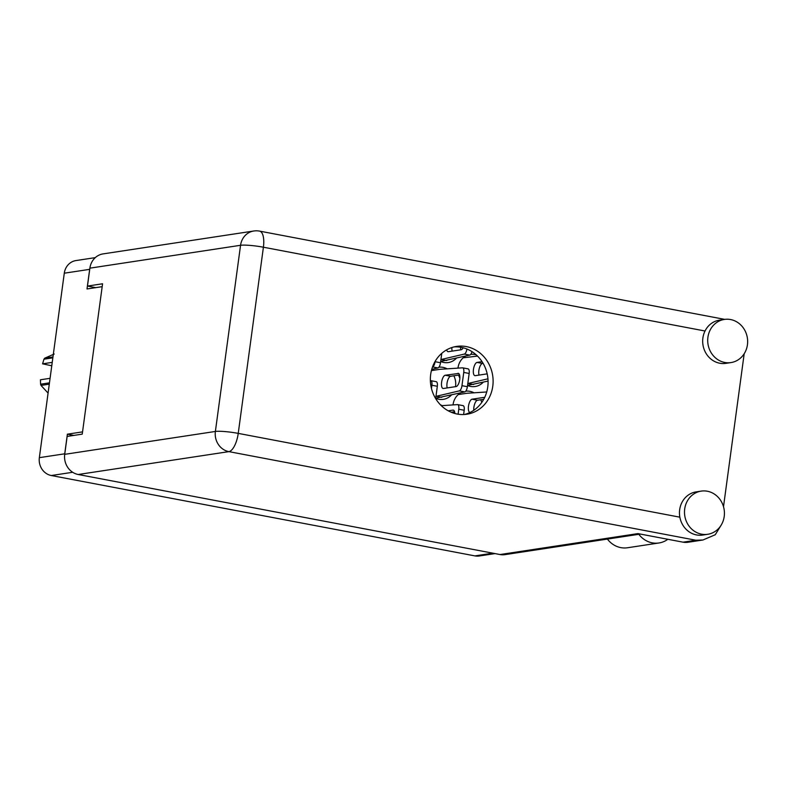 <?xml version="1.0" encoding="UTF-8"?>
<svg xmlns="http://www.w3.org/2000/svg" width="787" height="787" viewBox="0 0 787 787"><rect width="100%" height="100%" fill="white"/><g stroke="black" fill="none" stroke-linecap="round" stroke-linejoin="round"><path stroke-width="1.18" d="M460.641 392.87A16.212 14.805 81.4 0 0 453.086 404.498A16.212 14.805 81.4 0 0 453.027 404.912M453.646 411.857A16.212 14.805 81.4 0 0 454.148 413.303M435.703 398.32A16.212 14.805 81.4 0 0 443.327 399.343A16.212 14.805 81.4 0 0 451.394 395.054M455.486 386.653A16.212 14.805 81.4 0 0 455.565 386.102A16.212 14.805 81.4 0 0 453.833 375.783M440.671 361.518A16.212 14.805 81.4 0 0 448.305 362.551A16.212 14.805 81.4 0 0 456.362 358.262M460.454 349.861A16.212 14.805 81.4 0 0 460.543 349.3A16.212 14.805 81.4 0 0 460.7 347.254M465.619 356.078A16.212 14.805 81.4 0 0 458.054 367.696A16.212 14.805 81.4 0 0 458.004 368.119M458.624 375.055A16.212 14.805 81.4 0 0 459.864 378.144M467.547 385.492A16.212 14.805 81.4 0 0 475.171 386.515A16.212 14.805 81.4 0 0 483.238 382.226M89.915 267.954A15.465 14.117 81.4 0 0 89.669 269.351L87.013 288.967L102.182 286.665M495.033 553.595L479.303 555.986A15.465 14.117 -98.6 0 1 474.925 555.897L51.293 475.525A15.465 14.117 -98.6 0 1 39.35 457.66L64.288 273.197A15.465 14.117 -98.6 0 1 75.965 260.566L95.296 257.634M82.546 431.876L67.387 434.178L64.731 453.804A15.465 14.117 81.4 0 0 64.583 455.712M67.387 434.178L73.86 435.408M481.782 402.403A16.212 14.805 81.4 0 0 480.7 399.757M474.03 392.802A16.212 14.805 81.4 0 0 465.727 391.188M442.186 405.63A16.212 14.805 81.4 0 0 440.445 404.833M447.164 368.837A16.212 14.805 81.4 0 0 438.861 367.224M433.775 368.906A16.212 14.805 81.4 0 0 431.414 370.579M476.224 354.868A16.212 14.805 81.4 0 0 470.705 354.396M488.068 381.085L467.557 385.414M479.047 375.084A6.739 2.617 100.7 0 1 479.411 367.952A6.739 2.617 100.7 0 1 482.48 363.446L483.1 363.348M487.95 378.813L467.812 383.525M463.218 357.79L477.542 356.108M487.183 373.855L475.269 375.665A6.739 2.617 100.7 0 1 474.915 375.655A6.739 2.617 100.7 0 1 473.518 369.005A6.739 2.617 100.7 0 1 477.06 362.413L482.057 361.656M473.617 384.489L468.196 383.466M701.561 534.166A21.829 19.931 81.4 0 0 707.739 534.284A21.829 19.931 81.4 0 0 724.433 513.085A21.829 19.931 81.4 0 0 707.365 491.236A21.829 19.931 81.4 0 0 701.187 491.118A21.829 19.931 81.4 0 0 684.493 512.317A21.829 19.931 81.4 0 0 701.561 534.166M701.187 491.118L696.151 491.885A21.829 19.931 81.4 0 0 679.85 517.177A21.829 19.931 81.4 0 0 696.525 534.934A21.829 19.931 81.4 0 0 702.702 535.052L707.739 534.284M724.778 362.463A21.829 19.931 81.4 0 0 730.956 362.581A21.829 19.931 81.4 0 0 747.65 341.381A21.829 19.931 81.4 0 0 730.582 319.542A21.829 19.931 81.4 0 0 724.404 319.424A21.829 19.931 81.4 0 0 707.71 340.614A21.829 19.931 81.4 0 0 724.778 362.463M724.404 319.424L719.367 320.181A21.829 19.931 81.4 0 0 705.024 331.002A21.829 19.931 81.4 0 0 719.741 363.23A21.829 19.931 81.4 0 0 725.919 363.348L730.956 362.581M466.298 346.585A34.303 31.313 81.4 0 0 456.588 346.408A34.303 31.313 81.4 0 0 430.351 379.718A34.303 31.313 81.4 0 0 457.178 414.041A34.303 31.313 81.4 0 0 466.888 414.228A34.303 31.313 81.4 0 0 493.115 380.918A34.303 31.313 81.4 0 0 466.298 346.585M454.089 346.9A34.303 31.313 -98.6 0 1 461.261 347.352A34.303 31.313 -98.6 0 1 488.048 380.288A34.303 31.313 -98.6 0 1 464.35 414.503M744.187 353.757L723.509 506.7M683.067 542.174L695.856 540.226L702.948 540L688.005 542.263A17.462 15.937 -98.6 0 1 683.067 542.174L637.903 533.606L500.03 554.54L78.198 474.502A17.462 15.937 -98.6 0 1 64.721 454.335L215.382 431.453L240.556 245.288L89.885 268.16L87.465 286.075L95.758 287.639M87.465 286.075L102.576 283.773L82.242 434.139L67.141 436.431L64.721 454.335M640.372 534.068L504.969 554.638A17.462 15.937 -98.6 0 1 500.03 554.54M89.885 268.16A17.462 15.937 -98.6 0 1 103.077 253.896L253.739 231.014A17.462 15.937 81.4 0 0 240.556 245.288A17.462 2.184 7.7 0 1 263.409 247.216L238.235 433.381L679.85 517.177M702.948 540L715.275 534.727L720.961 525.47M667.848 539.282A23.699 21.633 -98.6 0 1 658.955 542.981L627.534 547.752A23.699 21.633 -98.6 0 1 607.407 539.075M658.955 542.981A23.699 21.633 -98.6 0 1 638.828 534.304M471.993 351.651A4.988 1.938 100.7 0 1 469.75 355.104L440.681 361.449M452.181 351.12A6.739 2.617 100.7 0 1 451.895 347.529M466.917 349.025A4.988 1.938 100.7 0 1 464.33 354.081L440.936 359.551M463.149 347.775A6.739 2.617 100.7 0 1 461.093 349.772L448.403 351.691A6.739 2.617 100.7 0 1 448.039 351.691A6.739 2.617 100.7 0 1 446.682 349.841M446.75 360.525L441.33 359.492M467.891 368.847A4.988 1.938 100.7 0 1 468.088 368.857A4.988 1.938 100.7 0 1 469.17 373.461L467.38 386.702A4.988 1.938 100.7 0 1 464.773 391.896L435.713 398.242M447.203 387.912A6.739 2.617 100.7 0 1 447.567 380.77A6.739 2.617 100.7 0 1 450.636 376.275L459.559 374.917M431.414 370.608L440.002 369.31L462.471 367.824A4.988 1.938 100.7 0 1 462.667 367.834A4.988 1.938 100.7 0 1 463.75 372.428L461.959 385.679A4.988 1.938 100.7 0 1 459.352 390.873L435.968 396.353M457.906 373.313A6.739 2.617 100.7 0 1 458.27 373.323A6.739 2.617 100.7 0 1 459.667 379.973A6.739 2.617 100.7 0 1 456.116 386.565L443.425 388.493A6.739 2.617 100.7 0 1 443.071 388.483A6.739 2.617 100.7 0 1 441.674 381.833A6.739 2.617 100.7 0 1 445.216 375.242L458.605 373.451M441.773 397.317L436.352 396.294M441.782 353.304L440.513 362.738A4.988 1.938 100.7 0 1 437.906 367.932L431.738 369.388M435.142 361.371L435.093 361.705A4.988 1.938 100.7 0 1 432.545 366.89M462.913 405.639A4.988 1.938 100.7 0 1 463.11 405.649A4.988 1.938 100.7 0 1 464.192 410.253L463.612 414.533M451.167 412.231L454.581 411.709M441.3 405.689L457.493 404.616A4.988 1.938 100.7 0 1 457.69 404.626A4.988 1.938 100.7 0 1 458.772 409.22L458.103 414.208M448.246 410.824L452.938 410.106A6.739 2.617 100.7 0 1 453.292 410.116A6.739 2.617 100.7 0 1 454.876 413.509M473.784 410.293A6.739 2.617 100.7 0 1 477.512 400.239L483.72 399.294M458.241 394.582L466.878 393.274L486.72 391.965M470.026 412.467A6.739 2.617 100.7 0 1 469.937 412.447A6.739 2.617 100.7 0 1 468.54 405.797A6.739 2.617 100.7 0 1 472.092 399.206L484.733 397.287M436.047 381.675A4.988 1.938 100.7 0 1 436.244 381.685A4.988 1.938 100.7 0 1 437.326 386.279L435.664 398.596M430.371 380.662L430.627 380.652A4.988 1.938 100.7 0 1 430.823 380.662A4.988 1.938 100.7 0 1 431.906 385.256L431.473 388.473M49.286 384.164L41.013 385.423A26.571 24.249 -98.6 0 1 40.58 384.204L40.432 379.787L50.073 378.321M40.58 384.204L49.463 382.856M51.775 365.778L42.587 363.84L43.954 359.197A26.571 24.249 -98.6 0 1 44.692 358.203L52.965 356.944M54.195 354.042L44.692 358.203M41.013 385.423L48.076 393.087M52.847 357.839L43.954 359.197M52.227 362.374L42.587 363.84M89.669 269.351L64.288 273.197M39.35 457.66L64.731 453.804M72.67 472.279L51.293 475.525M474.925 555.897L492.839 553.172M482.48 363.446L477.06 362.413M705.024 331.002L263.409 247.216A17.462 6.788 100.7 0 0 259.612 231.122A17.462 17.462 0 0 0 253.739 231.014M695.856 540.226L228.869 451.63L78.198 474.502M228.869 451.63A17.462 6.788 -79.3 0 0 238.235 433.381A17.462 2.184 7.7 0 0 215.382 431.453A17.462 15.937 81.4 0 0 228.869 451.63M469.75 355.104L464.33 354.081M469.17 373.461L463.75 372.428M467.38 386.702L461.959 385.679M464.773 391.896L459.352 390.873M450.636 376.275L445.216 375.242M440.513 362.738L435.093 361.705M437.906 367.932L432.535 366.919M464.192 410.253L458.772 409.22M453.637 410.243L452.938 410.106M477.512 400.239L472.092 399.206M437.326 386.279L431.906 385.256M724.729 319.374L259.612 231.122M468.088 368.857L462.667 367.834M463.11 405.649L457.69 404.626M436.244 381.685L430.823 380.662"/></g></svg>
